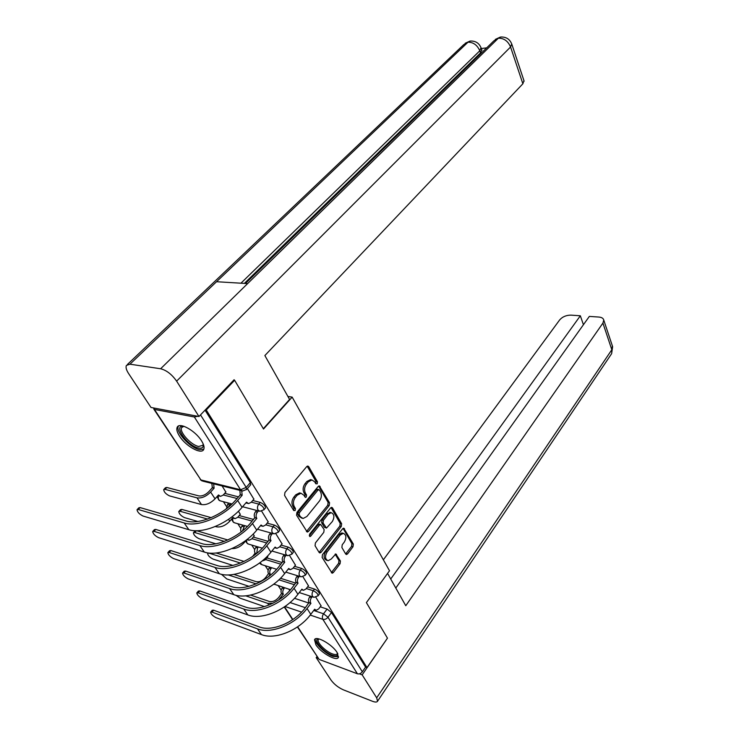 <?xml version="1.0" encoding="UTF-8"?>
<svg xmlns="http://www.w3.org/2000/svg" width="739" height="739" viewBox="0 0 739 739"><rect width="100%" height="100%" fill="white"/><g stroke="black" fill="none" stroke-linecap="round" stroke-linejoin="round"><path stroke-width="1.11" d="M317.207 483.768L317.447 481.791L308.726 466.651L307.83 466.05L306.703 466.623L284.931 492.507L284.57 495.416L293.743 510.557L295.184 510.51L295.434 508.506L294.261 506.557C292.838 503.527 293.217 500.46 295.397 497.356L297.207 495.176L300.976 493.246L303.738 495.093L305.484 497.43L306.297 497.014L306.546 495.019L305.401 493.079C304.015 490.049 304.385 487.01 306.528 483.962L308.302 481.819L311.941 479.953L314.703 481.828L315.821 483.768L317.207 483.768M315.682 483.518L315.996 481.468L307.184 466.217M293.586 510.298L293.974 508.136L292.81 506.197L294.261 506.557M304.736 496.784L305.096 494.668L303.951 492.728L305.401 493.079M201.498 440.795C195.327 430.615 179.3 421.775 177.194 427.262C176.27 429.304 177.055 432.269 179.54 436.167C185.775 446.208 201.479 454.928 203.705 449.469C204.611 447.501 203.872 444.61 201.498 440.795M337.086 652.472C332.245 644.362 315.923 635.235 314.518 639.743L315.895 644.759C320.791 652.777 336.855 661.821 338.388 657.341L337.086 652.472M345.713 554.038L346.425 554.527L347.552 553.899L353.002 546.74L353.344 544.052L343.737 528.173L342.628 528.782L322.472 554.638L322.13 557.418L332.134 573.224L333.317 572.568L340.069 563.718L340.402 560.984L335.802 553.964L331.266 558.989L328.116 560.716C325.086 559.284 324.735 556.375 327.072 551.996L340.309 534.971L343.302 533.327C346.305 534.75 346.665 537.632 344.383 541.973L342.222 544.782L341.88 547.507L345.713 554.038M233.718 380.142L234.623 380.28L263.518 429.017L292.154 397.12L389.499 570.767L366.396 602.618L387.458 638.154L366.997 667.613L206.255 409.997L205.35 409.831M234.623 380.28L206.255 409.997M329.215 505.568L329.557 502.788L319.303 485.883L318.176 486.474L296.921 512.358L296.57 515.222L307.258 532.08L308.459 531.443L329.215 505.568L327.765 505.217L328.107 502.446L318.648 486.059M332.504 507.896L341.63 523.729L341.289 526.464L321.077 552.329L319.885 552.975L319.128 552.467L315.063 545.742L315.405 542.943L323.793 532.339L324.135 529.549L320.671 524.496L319.507 525.124L310.694 536.163L309.853 536.616L309.549 534.269L330.592 507.952L331.709 507.351L332.504 507.896L331.054 507.545L340.189 523.369L341.63 523.729M294.482 598.304L308.884 603.061M320.246 606.811L327.072 609.075L323.553 613.786L327.977 617.259L362.332 671.788C360.881 673.562 359.237 674.227 357.417 673.774L319.156 659.419L297.411 626.958M211.382 483.269L211.742 483.823M223.409 501.698L226.531 506.474M237.792 523.72L240.849 528.394M251.722 545.049L254.715 549.64M265.218 565.723L268.155 570.212M278.317 585.778L281.18 590.175M366.997 667.613L365.593 667.105L362.332 671.788M153.426 407.928L154.442 409.424L194.357 416.999L197.747 416.279M225.857 492.063L222.079 485.929M253.883 499.167L247.399 488.562M240.267 514.344L238.429 511.212M268.202 521.891L261.671 511.222M254.216 535.914L253.181 534.029M282.049 543.886L275.887 533.807M267.74 556.818L267.444 556.107M295.461 565.169L289.651 555.663M308.449 585.796L302.972 576.817M280.469 578.277L295.757 583.126M307.609 586.877L314.546 589.075L313.262 590.747C316.366 592.235 317.982 593.897 318.121 595.745L318.001 595.902M266.834 557.917L282.187 562.564M294.556 566.305L301.623 568.448L300.302 570.12C303.461 571.616 305.105 573.325 305.244 575.256L305.105 575.422M253.246 537.068L268.137 541.354M281.079 545.077L288.275 547.146L286.917 548.828C290.141 550.324 291.813 552.079 291.951 554.102L291.794 554.287M239.214 515.563L253.588 519.462M267.148 523.147L274.492 525.143L273.097 526.824C276.377 528.339 278.086 530.14 278.215 532.246L278.049 532.459M224.721 493.347L238.503 496.867M252.747 500.497L260.239 502.4L258.807 504.081C262.16 505.605 263.897 507.462 264.026 509.67L263.832 509.901M292.154 397.12L287.896 396.455M321.031 605.777L315.867 597.315M319.266 594.239L319.396 594.064C319.257 592.216 317.641 590.553 314.546 589.075M306.408 573.76L306.546 573.575C306.417 571.644 304.773 569.935 301.623 568.448M293.134 552.615L293.291 552.421C293.161 550.398 291.489 548.643 288.275 547.146M279.416 530.787L279.601 530.565C279.471 528.459 277.772 526.648 274.492 525.143M265.246 508.229L265.449 507.989C265.319 505.781 263.592 503.915 260.239 502.4M314.897 639.235L314.537 639.715M365.593 667.105L331.497 612.529L327.072 609.075M205.045 410.154L250.336 482.641L250.586 484.904M262.327 548.181L248.544 544.116L246.918 543.082L246.438 539.978M276.257 569.723L275.786 569.002M289.743 590.581L288.838 589.186M311.415 479.833L310.491 479.62L306.851 481.495L308.302 481.819M303.951 492.728C302.556 489.708 302.935 486.668 305.078 483.629L306.851 481.495M300.524 493.135L299.526 492.895L295.757 494.825L297.207 495.176M292.81 506.197C291.378 503.167 291.766 500.1 293.946 497.005L295.757 494.825M306.454 531.535L327.765 505.217M319.414 489.975L318.038 489.985L299.424 512.709L299.184 514.714L300.403 516.737L303.055 518.501L306.87 516.506L319.47 500.977C321.548 497.957 321.927 494.964 320.587 491.998L319.414 489.975M317.576 489.283L316.588 489.652L318.038 489.985M302.002 518.224L298.953 516.358L297.725 514.335L297.974 512.339L316.588 489.652M319.091 552.403L339.848 526.094L340.189 523.369M319.534 524.2L318.066 524.745L309.253 535.775L310.694 536.163M332.365 521.494C334.712 517.069 334.314 514.132 331.174 512.663L328.162 514.279L323.405 520.238L323.063 523.018L326.509 528.071L332.365 521.494M330.509 512.496L326.712 513.919L328.162 514.279M326.204 527.988L324.282 527.166L321.622 522.649L321.964 519.859L326.712 513.919M342.637 533.152L341.861 532.948L338.868 534.593L340.309 534.971M327.257 560.476L326.684 560.301C323.645 558.869 323.294 555.968 325.631 551.59L338.868 534.593M331.349 572.633L338.628 563.303L338.97 560.578L335.146 554.148M345.658 553.936L351.579 546.352L351.912 543.664L343.072 528.357M163.919 489.384L165.434 487.749L166.783 487.472L198.745 495.897C202.126 496.368 205.497 494.945 208.851 491.629L212.315 487.768L214.098 488.211L210.624 492.082C206.098 496.562 201.553 498.483 196.99 497.846L165.037 489.347L163.698 489.624C163.975 492.045 165.924 494.132 169.545 495.897L201.488 504.552C206.042 505.208 210.56 503.296 215.058 498.825L218.495 494.954L220.527 496.349L223.16 495.112L225.968 491.943M212.315 487.768L211.881 483.398M213.654 483.833L214.098 488.211M219.742 496.146L217.876 495.647M138.313 509.513L137.029 509.734C137.389 512.099 139.375 514.196 142.987 516.025L188.851 529.706L184.196 522.963L138.313 509.513L140.105 507.591L186.006 520.94C198.819 525.143 223.178 514.926 235.796 499.961L240.277 494.825L239.852 490.354M137.232 509.504L138.821 507.813L140.105 507.591M240.277 494.825L242.152 495.296L237.662 500.451C224.129 516.533 197.923 527.517 184.196 522.963M241.718 490.816L242.152 495.296M247.768 503.398L245.893 502.908M254.004 499.037L251.186 502.317L248.553 503.601L246.521 502.178L242.078 507.324C228.665 523.406 202.588 534.325 188.851 529.706M207.576 519.055L180.159 511.296L178.783 511.536C179.06 513.854 180.972 515.887 184.528 517.633L197.867 521.475M178.986 511.314L180.482 509.661L181.849 509.42L211.178 517.651M230.494 503.555L228.222 507.277M232.997 517.466L229.774 521.198C225.395 525.66 220.933 527.535 216.407 526.805L215.317 526.501M233.256 517.54L235.02 518.658L237.644 517.392L240.369 514.224M234.245 518.436L232.545 517.984M226.411 508.718L227.667 504.303L229.441 504.774M228.73 503.093L227.667 504.303M224.36 541.391L194.81 532.551L193.406 532.764C193.673 534.99 195.549 536.967 199.04 538.694L215.908 543.821M193.59 532.56L195.235 530.694M244.655 525.632L242.466 530.907M246.53 539.876L244.018 542.86C240.314 546.842 236.277 548.744 231.917 548.578M247.408 539.193L249.061 540.255L251.666 538.962L254.318 535.793M248.304 540.033L246.835 539.636M241.21 531.904C240.304 530.057 240.554 528.163 241.949 526.242L243.722 526.741M242.891 525.143L241.949 526.242M196.565 530.713L227.778 539.978M263.315 428.694L289.586 399.448L264.867 355.551L522.87 83.784L510.566 46.991L176.621 381.139L198.967 416.51L234.106 379.744L234.402 380.243M176.621 381.139C171.845 374.377 166.515 370.248 160.622 368.761L247.63 283.6L216.536 281.725L129.953 364.198L160.622 368.761M129.953 364.198L126.397 365.435C125.565 367.265 126.295 369.962 128.577 373.518L150.996 407.466L198.967 416.51M486.705 47.85L481.32 48.525M523.951 80.634L522.87 83.784M481.782 49.836L480.544 52.912L244.35 283.406M480.544 52.912L479.805 50.797L481.043 47.739M240.942 283.194L479.805 50.797C477.237 45.033 473.293 42.169 467.981 42.206L470.521 41.024M511.739 43.971L510.566 46.991C508.007 41.042 503.943 38.114 498.372 38.206L500.866 37.015M387.569 573.427L405.766 605.731L602.913 323.1L603.763 320.089C603.329 318.324 601.722 317.317 598.941 317.059L589.352 316.403L395.799 588.032M611.301 354.157L377.555 701.209C376.927 702.299 375.227 702.318 372.456 701.274L343.386 689.847C338.268 687.547 334.148 684.286 331.017 680.083L316.19 657.636L316.948 656.601M377.555 701.209L376.678 697.838L362.156 674.855L359.403 673.82M318.038 658.329L316.19 657.636M583.431 324.707L580.337 315.784L570.988 315.137C566.24 315.147 562.453 316.754 559.635 319.959L383.356 559.82M580.337 315.784L390.719 579.006M362.156 674.855L387.301 638.385M203.271 444.139C203.705 447.381 202.117 448.675 198.486 448.01C187.3 446.07 172.556 424.602 183.697 426.209M183.872 426.264L181.674 427.558C178.912 431.724 191.05 445.164 198.68 446.467L202.892 445.321L203.207 443.982M178.496 426.024L178.432 426.144C175.014 431.317 190.043 447.945 199.512 449.589L203.825 449.22M337.76 653.627C337.935 655.992 336.134 656.537 332.347 655.253C323.423 652.26 312.366 639.198 318.509 638.819M318.971 638.921L318.297 639.586C316.532 642.348 325.779 651.65 332.513 653.932C335.137 654.856 336.772 654.763 337.4 653.664L337.538 653.211M315.359 638.921C313.853 642.671 325.021 653.655 333.095 656.408L338.554 656.786M153.998 531.341L152.687 531.526C153.038 533.789 154.987 535.83 158.534 537.641L204.333 552.07L199.826 545.548L153.998 531.341L155.744 529.42L201.581 543.525C214.384 547.95 238.355 537.946 250.604 522.99L254.816 517.633C253.856 515.683 254.096 513.697 255.555 511.674L256.618 510.427M152.871 531.323L154.423 529.614L155.744 529.42M254.955 517.854L256.821 518.353L252.47 523.498C239.325 539.581 213.543 550.333 199.826 545.548M258.484 510.917L257.421 512.164C255.962 514.196 255.712 516.182 256.682 518.131L256.821 518.353M262.179 526.14L260.479 525.697M268.303 521.762L265.569 525.041L262.955 526.353L261.052 525.004L256.738 530.149C243.713 546.232 218.042 556.92 204.333 552.07M169.194 552.486L167.845 552.643C168.196 554.813 170.109 556.79 173.582 558.592L219.307 573.704L214.947 567.404L169.194 552.486L170.894 550.564L216.656 565.381C229.432 570 253.024 560.208 264.922 545.253L269.024 539.913C268.091 538.02 268.331 536.071 269.753 534.048L270.686 532.911M168.021 552.449L169.545 550.731L170.894 550.564M269.162 540.126L271.01 540.652L266.779 545.798C254.022 561.862 228.637 572.402 214.947 567.404M272.543 533.429L271.61 534.574C270.188 536.588 269.947 538.546 270.88 540.44L271.01 540.652M276.137 548.144L274.585 547.728M282.15 543.756L279.49 547.026L276.894 548.366L275.111 547.091L270.908 552.227C258.262 568.291 232.997 578.766 219.307 573.704M240.415 563.044L209.008 553.16L207.585 553.354C207.844 555.479 209.691 557.4 213.118 559.118L232.896 565.427M252.683 556.402L255.094 553.132C254.179 551.331 254.41 549.446 255.796 547.497L257.551 548.024L256.692 553.391M255.223 553.326L256.35 553.668M258.382 547.017L257.551 548.024M262.068 561.021L265.246 559.866L267.832 556.698M256.618 546.5L255.796 547.497M216.056 552.994L244.092 561.418M256.923 564.836L249.366 569.233M221.441 574.295L226.771 578.933L249.043 586.35M233.884 574.397L256.017 581.63C259.334 582.286 262.502 580.965 265.541 577.686L268.516 573.64C267.629 571.884 267.86 570.037 269.199 568.097L270.954 568.642C269.615 570.591 269.384 572.439 270.271 574.194L268.617 576.596M268.645 573.834L270.391 574.388M271.693 567.737L270.954 568.642M269.938 567.192L269.199 568.097M256.156 583.875L228.194 574.933M235.935 595.264L240.018 598.156L264.451 606.627M250.595 595.08L269.245 601.435C272.543 602.119 275.665 600.835 278.631 597.555L281.531 593.528C280.672 591.819 280.903 589.999 282.206 588.068L283.952 588.632C282.649 590.572 282.418 592.401 283.277 594.101L278.668 599.966M281.651 593.713L283.397 594.295M284.598 587.81L283.952 588.632M282.852 587.246L282.206 588.068M273.014 603.218L267.712 603.366L245.727 595.828M183.919 572.974L182.551 573.104C182.884 575.182 184.759 577.113 188.177 578.896L233.801 594.655L229.58 588.549L183.919 572.974L185.572 571.062L231.242 586.526C243.99 591.329 267.222 581.732 278.788 566.804L282.769 561.474C281.864 559.635 282.104 557.714 283.49 555.71L284.321 554.675M182.709 572.928L184.205 571.201L185.572 571.062M282.898 561.677L284.746 562.231L280.635 567.367C268.229 583.422 243.242 593.74 229.58 588.549M286.169 555.22L285.337 556.255C283.952 558.268 283.711 560.19 284.617 562.028L284.746 562.231M289.651 569.446L288.247 569.058M295.554 565.049L292.967 568.309L290.399 569.677L288.709 568.467L284.635 573.603C272.34 589.639 247.463 599.902 233.801 594.655M198.2 592.835L196.805 592.946C197.128 594.932 198.976 596.816 202.329 598.581L247.842 614.931L243.75 609.019L198.2 592.835L199.807 590.932L245.366 607.005C258.087 611.984 280.959 602.571 292.21 587.671L296.08 582.35C295.212 580.568 295.443 578.674 296.782 576.679L297.521 575.736M196.943 592.78L198.412 591.043L199.807 590.932M296.21 582.554L298.048 583.136L294.048 588.262C281.993 604.28 257.384 614.395 243.75 609.019M299.36 576.309L298.621 577.251C297.281 579.256 297.05 581.15 297.919 582.932L298.048 583.136M302.741 590.082L301.475 589.704M308.542 585.667L306.02 588.928L303.47 590.322L301.891 589.168L297.919 594.295C285.965 610.303 261.467 620.363 247.842 614.931M212.056 612.114L210.633 612.188C210.948 614.1 212.758 615.929 216.056 617.684L261.449 634.589L257.477 628.861L212.056 612.114L213.617 610.202L259.056 626.848C271.74 631.984 294.27 622.755 305.207 607.883L308.976 602.581C308.135 600.853 308.366 598.987 309.669 596.992L310.315 596.151M210.763 612.031L212.195 610.285L213.617 610.202M309.105 602.775L310.934 603.375L307.036 608.493C295.314 624.483 271.074 634.395 257.477 628.861M312.154 596.742L311.507 597.583C310.195 599.588 309.964 601.454 310.814 603.19L310.934 603.375M314.324 609.712L315.442 610.081M321.123 605.657L318.675 608.908L316.153 610.322L314.657 609.232L310.786 614.34C299.156 630.321 275.028 640.177 261.449 634.589M315.996 481.468L317.447 481.791M293.974 508.136L295.434 508.506M305.096 494.668L306.546 495.019M290.039 602.544L305.355 607.68M313.706 610.479L323.553 613.786C322.259 615.79 322.028 617.647 322.86 619.356L310.232 615.06M301.577 612.114L284.986 606.47M284.497 606.802L292.856 619.504M297.66 626.783L319.156 659.419M357.417 673.774L322.86 619.356C324.717 619.753 326.426 619.051 327.977 617.259L331.497 612.529M154.442 409.424L200.906 479.934L240.572 489.772L194.357 416.999M278.899 579.801L294.473 584.761M306.325 588.54L313.262 590.747C311.95 592.761 311.719 594.636 312.569 596.401L313.992 597.343L318.121 595.745L319.396 594.064M265.523 559.534L280.866 564.208M293.235 567.968L300.302 570.12C298.953 572.134 298.713 574.046 299.591 575.857L301.115 576.854L305.244 575.256L306.546 573.575M251.897 538.685L266.788 542.999M279.721 546.74L286.917 548.828C285.531 550.851 285.291 552.79 286.196 554.656L287.813 555.71L291.951 554.102L293.291 552.421M237.829 517.18L252.202 521.106M265.754 524.819L273.097 526.824C271.666 528.856 271.425 530.833 272.358 532.745L274.086 533.863L278.215 532.246L279.601 530.565M223.289 494.964L237.071 498.502M251.315 502.16L258.807 504.081C257.338 506.123 257.089 508.127 258.059 510.104L259.897 511.286L264.026 509.67L265.449 507.989M231.981 503.952L220.342 500.885L218.495 499.73L218.171 495.767M247.445 526.417L234.669 522.842L232.933 521.752L232.582 518.002M276.672 569.279L261.994 564.725L260.017 562.638M290.501 589.722L273.827 584.078M200.509 414.902L246.189 487.407L246.466 489.643M250.336 482.641L246.189 487.407L240.572 489.772L242.54 491.019L246.669 489.403L250.807 484.645M241.745 490.825L202.874 481.154L200.906 479.934L153.869 409.203M305.078 483.629L306.528 483.962M293.946 497.005L295.397 497.356M307.267 466.337L308.726 466.651M307.018 531.055L308.459 531.443M318.694 486.133L320.144 486.465M328.107 502.446L329.557 502.788M297.974 512.339L299.424 512.709M297.725 514.335L299.184 514.714M298.953 516.358L300.403 516.737M339.848 526.094L341.289 526.464M319.636 551.913L321.077 552.329M318.066 524.745L319.507 525.124M321.964 519.859L323.405 520.238M321.622 522.649L323.063 523.018M324.282 527.166L325.733 527.544M325.631 551.59L327.072 551.996M335.229 554.093L336.531 554.462M338.97 560.578L340.402 560.984M338.628 563.303L340.069 563.718M331.876 572.143L333.317 572.568M343.118 528.339L344.485 528.69M351.912 543.664L353.344 544.052M351.579 546.352L353.002 546.74M346.12 553.502L347.552 553.899M166.783 487.472L165.037 489.347M212.176 487.546L213.95 487.989M210.624 492.082L215.058 498.825M196.99 497.846L201.488 504.552M242.004 495.075L240.138 494.603M242.078 507.324L237.662 500.451M181.849 509.42L180.159 511.296M228.527 519.305L229.774 521.198M216 526.205L216.407 526.805M196.426 530.713L194.81 532.551M243.51 542.084L244.018 542.86M245.487 283.471L493.864 40.857L498.372 38.206L247.63 283.6M216.536 281.725L467.981 42.206L463.769 44.617L127.45 364.438M376.678 697.838L611.818 349.732L602.913 323.1M603.763 320.089L612.622 346.683L611.633 353.667L612.372 345.935M256.682 518.131L254.816 517.633M256.738 530.149L252.47 523.498M257.421 512.164L255.555 511.674M270.88 540.44L269.024 539.913M270.908 552.227L266.779 545.798M271.61 534.574L269.753 534.048M255.094 553.132L256.498 553.548M268.516 573.64L270.271 574.194M254.447 583.57L254.983 584.364M281.531 593.528L283.277 594.101M267.712 603.366L268.867 605.084M284.617 562.028L282.769 561.474M284.635 573.603L280.635 567.367M285.337 556.255L283.49 555.71M297.919 582.932L296.08 582.35M297.919 594.295L294.048 588.262M298.621 577.251L296.782 576.679M310.814 603.19L308.976 602.581M310.786 614.34L307.036 608.493M311.507 597.583L309.669 596.992M259.13 511.083L242.595 506.732M216.97 496.673L219.437 500.617M273.319 533.65L257.514 529.226M231.418 519.286L233.783 522.565M287.065 555.488L271.906 551.008M245.487 541.114L247.685 543.83M300.376 576.623L285.817 572.115M259.537 562.989L261.163 564.448M313.281 597.103L299.258 592.567M273.744 584.143L274.243 584.429M284.238 606.978L292.607 619.679M200.306 479.666L201.932 480.886M310.491 479.62L311.941 479.953M299.526 492.895L300.976 493.246M317.373 489.236L318.823 489.578M319.23 524.127L320.671 524.496M329.733 512.303L331.174 512.663M341.861 532.948L343.302 533.327M470.549 41.024C475.805 40.904 479.362 43.315 481.228 48.257L481.967 50.363M469.967 41.098L465.164 43.268M500.894 37.015C506.354 36.839 510.03 39.324 511.905 44.488L524.136 81.198M500.303 37.098L495.315 39.407M182.542 426.662L181.674 427.558"/></g></svg>
